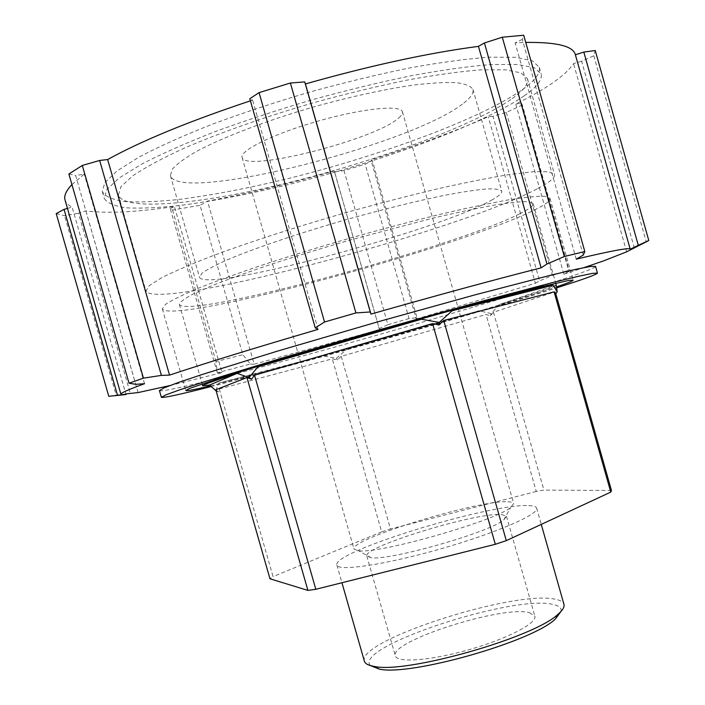 <?xml version="1.0" encoding="UTF-8"?>
<svg xmlns="http://www.w3.org/2000/svg" width="705" height="705" viewBox="0 0 705 705"><rect width="100%" height="100%" fill="white"/><g stroke="black" fill="none" stroke-linecap="round" stroke-linejoin="round"><path stroke-width="0.53" stroke-dasharray="3.52 2.64" d="M555.425 294.47L555.223 291.747L493.474 312.262L490.416 315.761L486.036 314.5L341.238 356.342L337.431 359.902L332.293 358.845L219.273 388.966L218.259 391.892L215.792 389.777M555.822 293.853L555.223 291.747M493.474 312.262L543.899 490.072L536.249 491.464L486.036 314.5M219.273 388.966L273.064 576.637L269.971 578.787M215.615 390.579L219.061 382.965L322.564 355.805L336.408 358.325L347.08 348.993L479.056 310.729L491.209 313.61L499.404 304.534L556.192 285.04M491.209 313.61L490.416 315.761M611.455 490.486L543.899 490.072M341.238 356.342L390.5 529.006L381.669 531.852L332.293 358.845M336.408 358.325L337.431 359.902M536.249 491.464L390.5 529.006M216.082 390.817L218.259 391.892M381.669 531.852L273.064 576.637M364.37 661.158C356.651 640.387 515.091 589.741 555.311 599.25C560.316 600.211 563.198 601.903 563.947 604.308M561.092 611.323C561.629 607.93 558.88 605.621 552.826 604.405C512.72 594.394 352.13 647.357 370.486 665.617M528.741 505.626C533.526 505.793 536.161 506.639 536.664 508.173C539.413 514.201 495.659 533.262 440.299 548.992C384.965 564.793 337.73 571.649 336.893 565.075C331.376 551.971 490.477 503.132 528.741 505.626M529.367 612.645L534.839 616.126C537.413 623.053 507.265 638.853 468.992 649.71C430.746 660.655 396.792 663.114 395.329 655.861C389.116 641.33 502.542 605.11 529.367 612.645M219.061 382.965C242.22 377.519 276.721 368.468 322.564 355.805M347.08 348.993L479.056 310.729M499.404 304.534L541.422 291.103C550.825 287.896 555.76 285.922 556.227 285.181M583.238 255.095L522.29 39.41L523.718 35.25M522.29 39.41L515.108 42.855L525.745 42.423M575.342 54.664L630.226 249.244M634.35 248.089L581.651 61.247L593.795 55.774L595.24 50.531M581.651 61.247L573.544 63.565C565.833 75.294 546.56 88.777 515.725 104.014L521.347 103.097L568.97 271.513L569.041 270.086L522.37 105.01L521.347 103.097M506.331 112.421L552.447 275.391L539.589 280.881L492.989 116.263L506.331 112.421L522.37 105.01M492.989 116.263L488.265 116.792C453.306 131.994 414.214 146.367 370.997 159.912L372.319 160.581L417.016 317.726L409.085 318.581L365.164 164.212L372.319 160.581M344.014 170.548L387.9 324.679L379.237 328.601L334.593 171.879L344.014 170.548L365.164 164.212M334.593 171.879L334.276 170.918C290.398 183.45 248.142 193.496 207.499 201.066L200.053 205.314L242.828 354.721L250.354 364.097L217.307 372.733L215.994 361.586L242.828 354.721M217.307 372.733L170.231 208.583L172.558 210.046L200.053 205.314M170.231 208.583L174.435 206.556C136.268 212.205 106.746 213.641 85.86 210.865L78.484 213.218L130.284 393.355M56.206 213.589L64.552 215.695L78.484 213.218M67.451 208.407L72.113 207.076C68.262 205.234 65.909 202.881 65.045 200.026M71.928 184.578L84.283 174.126L75.673 175.527L135.695 384.313M68.878 173.994L75.673 175.527M250.425 100.824L252.593 100.119L249.826 98.718M522.502 89.544C534.98 80.661 540.576 73.232 539.299 67.257L532.416 60.85L515.787 57.334L489.358 57.167C467.062 58.788 440.748 62.331 410.407 67.803C378.338 74.342 344.904 82.388 310.112 91.95C275.496 102.163 242.846 112.932 212.143 124.274C183.476 135.616 159.242 146.473 139.44 156.836L117.065 170.918L104.781 182.666L102.313 191.742C105.477 196.686 113.267 199.982 125.684 201.621C140.277 202.361 157.955 201.648 178.718 199.489C211.993 195.215 248.75 188.165 288.988 178.356C381.643 155.276 480.748 118.81 522.502 89.544M593.795 55.774L646.344 242.203M552.447 275.391L569.041 270.086M568.97 271.513L563.868 274.236L515.725 104.014M387.9 324.679L409.085 318.581M172.558 210.046L215.994 361.586M250.354 364.097L254.188 364.194L207.499 201.066M125.843 393.91L116.166 395.091L64.552 215.695M108.781 396.281L116.166 395.091M318.043 329.385L252.593 100.119M144.525 383.723L84.283 174.126M125.19 394.641L126.028 394.553L72.113 207.076M138.101 392.57L85.86 210.865M169.852 385.582L222.022 372.61L174.435 206.556M222.022 372.61L217.281 372.76M254.188 364.194L379.484 329.623L334.276 170.918M379.484 329.623L379.237 328.601M417.016 317.726L416.267 319.048L370.997 159.912M416.267 319.048L535.403 283.278L488.265 116.792M535.403 283.278L539.589 280.881M626.657 251.826L573.544 63.565M563.868 274.236L584.04 267.6M576.241 259.14L515.108 42.855M501.484 514.527L506.472 516.272L503.74 519.964C489.667 532.301 389.557 560.819 371.086 557.752L366.82 556.051C362.203 547.106 476.113 512.191 501.484 514.527M507.829 501.766C511.372 501.863 513.328 502.471 513.681 503.573L510.667 507.512C494.98 521.013 379.087 554.024 358.642 550.816L354.007 549.063C349.195 539.395 478.457 499.924 507.829 501.766M398.801 117.911C401.638 115.479 402.846 113.434 402.423 111.787C401.119 104.578 362.502 108.385 318.387 120.996C274.245 133.527 239.418 150.641 242.106 157.453C244.485 172.945 375.941 139.387 398.801 117.911M463.784 103.009C470.764 97.616 473.822 93.104 472.958 89.482C470.958 86.107 465.362 83.825 456.17 82.644C444.908 82.177 430.438 83.023 412.76 85.173C383.494 89.491 350.685 96.691 314.324 106.755C266.975 120.44 223.459 137.052 196.898 151.196C185.036 158.026 176.823 164.045 172.249 169.262L170.407 175.668C178.903 203.868 413.386 144.243 463.784 103.009M491.341 200.282C498.708 196.254 502.172 193.214 501.748 191.143C500.197 189.345 495.042 188.623 486.291 188.966C475.461 189.971 461.378 192.121 444.044 195.426C415.271 201.357 382.744 209.403 346.463 219.572C299.149 233.161 255.192 248.072 227.909 259.563C215.668 265.01 207.041 269.548 202.018 273.196L199.506 277.241C204.476 293.157 437.946 230.711 491.341 200.282M537.748 188.535C549.495 182.41 555.099 177.783 554.562 174.664L548.966 171.809L534.205 171.641L510.217 174.399C489.834 177.704 465.644 182.516 437.646 188.817C408.001 195.893 376.981 203.957 344.595 212.998C296.118 226.984 250.46 241.789 214.258 255.184C192.077 263.74 174.54 271.275 161.648 277.761L149.187 285.692L145.935 291.059C156.783 311.557 459.299 230.676 537.748 188.535M512.297 98.568C523.542 90.584 528.583 83.957 527.428 78.669L520.995 72.862L505.397 69.795L480.625 69.857C459.748 71.513 435.144 74.95 406.803 80.15C376.867 86.336 345.67 93.888 313.205 102.824C264.719 116.933 219.343 132.954 183.688 148.394C161.903 158.458 144.833 167.667 132.461 176.03L120.819 186.86L118.414 195.179C125.005 212.24 206.239 203.357 293.324 181.511C380.682 159.63 473.945 125.367 512.297 98.568M524.273 95.801C536.787 87.059 542.427 79.78 541.202 73.972L534.381 67.786L517.814 64.49L491.438 64.516C469.177 66.261 442.89 69.91 412.575 75.461C380.533 82.062 347.116 90.152 312.324 99.722C277.717 109.927 245.049 120.661 214.329 131.932C185.644 143.185 161.383 153.937 141.546 164.186L119.11 178.057L106.772 189.592L104.234 198.449C107.354 203.243 115.109 206.389 127.482 207.896C142.04 208.504 159.682 207.684 180.418 205.419C213.65 201.013 250.381 193.875 290.61 184.023C383.229 160.855 482.387 124.609 524.273 95.801M159.436 390.614C162.159 393.231 245.525 372.011 336.964 346.49C428.728 320.89 529.481 290.857 574.954 275.082C588.578 270.341 595.443 267.442 595.549 266.384M211.059 386.56C300.497 363.824 473.963 314.315 556.747 287.851M210.293 385.846C285.058 367.966 491.834 308.913 556.016 287.058L556.58 286.864M534.231 210.072C545.15 204.75 550.402 200.854 550.006 198.396L544.833 196.281C537.201 196.06 525.005 197.277 508.261 199.912C488.988 203.393 466.12 208.239 439.647 214.443C411.605 221.335 382.269 229.081 351.619 237.664C321.039 246.521 292.029 255.404 264.569 264.313C238.801 272.994 216.814 280.925 198.59 288.116C182.965 294.708 171.967 300.101 165.596 304.313L162.317 308.825C170.927 325.305 460.153 247.208 534.231 210.072M519.55 213.862C529.014 209.182 533.553 205.763 533.174 203.586L528.406 201.665C521.374 201.48 510.182 202.599 494.839 205.032C477.206 208.231 456.329 212.663 432.2 218.321L352.13 239.453C324.335 247.508 297.933 255.58 272.932 263.696C249.447 271.592 229.372 278.827 212.698 285.402L193.487 293.853C184.587 298.523 179.872 302.031 179.361 304.375C186.076 319.7 453.632 247.455 519.55 213.862M336.893 565.075L341.943 582.735M536.664 508.173L541.264 524.397M366.82 556.051L395.329 655.861M506.472 516.272L534.839 616.126M503.74 519.964L510.667 507.512M371.086 557.752L358.642 550.816M242.106 157.453L354.007 549.063M402.423 111.787L513.681 503.573M170.407 175.668L199.506 277.241M472.958 89.482L501.748 191.143M118.414 195.179L145.935 291.059M527.428 78.669L554.562 174.664M102.313 191.742L104.234 198.449M539.299 67.257L541.202 73.972M162.317 308.825L185.759 390.517M550.006 198.396L573.13 280.176M179.361 304.375L202.159 383.881M533.174 203.586L555.69 283.172"/><path stroke-width="1.06" d="M251.553 379.246L254.54 375.219L432.579 323.586L439.004 324.987L443.736 320.484L554.104 291.852L555.425 294.47L557.197 291.755L553.125 285.199L452.125 310.773L439.224 322.441L421.493 319.233L257.898 366.882L249.032 377.572L251.553 379.246L246.953 377.554L307.9 590.393L315.814 589.283L254.54 375.219M432.579 323.586L495.324 544.295L506.296 540.647L443.736 320.484M554.104 291.852L610.768 492.108L611.455 490.486L555.822 293.853M307.9 590.393L269.971 578.787L215.792 389.777L246.953 377.554M439.224 322.441L439.004 324.987M315.814 589.283L495.324 544.295M506.296 540.647L610.768 492.108M556.227 285.181L557.197 291.755M249.032 377.572L237.127 373.377L209.447 385.062L216.082 390.817M541.264 524.397L563.947 604.308C564.679 606.899 562.757 610.16 558.193 614.108C534.822 637.346 406.529 673.892 374.425 666.454C368.459 665.511 365.111 663.74 364.37 661.158L341.943 582.735M370.486 665.617L379.281 669.107C410.345 676.351 532.874 641.444 555.452 618.92L561.092 611.323M237.127 373.377C213.871 380.815 202.397 384.956 202.714 385.802L209.447 385.062M421.493 319.233C363.806 335.289 299.396 354.069 257.898 366.882M546.965 264.023L564.308 256.514L502.304 37.206L484.414 42.97L546.965 264.023L541.132 267.829L478.448 46.371L484.414 42.97M564.308 256.514L584.815 251.518L523.718 35.25L502.304 37.206M525.745 42.423C556.73 42.044 573.262 46.125 575.342 54.664L630.226 249.226C630.067 247.34 612.072 250.645 576.241 259.14L583.238 255.095L584.815 251.518M575.377 54.778L583.819 52.082L638.298 245.296L648.794 240.52L595.24 50.531L583.819 52.082M64.04 209.376L56.206 213.589L108.781 396.281L117.568 395.426L64.04 209.376L67.451 208.407M143.432 378.153L161.383 375.395L99.661 160.449L82.309 165.455L143.432 378.153L129.041 383.212L135.695 384.313L144.525 383.723C128.275 389.627 120.414 393.143 120.925 394.298L65.045 200.026C63.794 195.911 66.094 190.755 71.928 184.578M82.309 165.455L68.878 173.994L129.041 383.212M99.661 160.449L107.653 159.55C141.485 140.833 189.072 121.26 250.425 100.824M259.07 92.619L249.826 98.718L315.241 327.878L324.529 322.009L259.07 92.619L290.389 83.014L355.919 312.923L370.275 311.971L304.727 81.895L290.389 83.014M304.727 81.895L305.406 83.939C370.856 65.433 428.534 52.91 478.448 46.371M584.04 267.6L603.709 260.841L626.657 251.826L648.794 240.52M169.852 385.582L138.101 392.57L125.843 393.91M355.919 312.923L324.529 322.009M315.241 327.878L318.043 329.385C255.236 347.821 205.737 363.057 169.535 375.104L107.653 159.55M169.535 375.104L161.383 375.395M120.925 394.298C121.119 394.826 122.82 394.915 126.028 394.553M125.19 394.641L117.568 395.426M638.298 245.296L630.226 249.226M541.132 267.829C492.954 280.105 436.236 295.527 370.971 314.095L305.406 83.939M370.971 314.095L370.275 311.971M556.747 287.851L576.716 281.321C590.376 276.712 597.285 273.963 597.435 273.073L595.549 266.384L590.508 266.464L575.721 269.336L551.028 275.126L474.853 294.901L375.756 322.414L277.047 351.249L201.886 374.584L177.845 382.674L163.763 388.023L159.436 390.614L161.357 397.294C163.155 398.122 179.722 394.544 211.059 386.56M597.435 273.073L592.456 273.373L577.73 276.457L553.099 282.441L477.012 302.533L377.968 330.151L279.224 358.871L203.983 381.89L179.89 389.786L165.745 394.923L161.357 397.294M556.58 286.864C567.534 283.137 573.05 280.907 573.13 280.176L568.635 280.458L533.377 288.601L465.767 306.464L378.171 330.892L290.857 356.289L223.987 376.734L189.724 388.393L185.759 390.517C186.437 391.178 194.615 389.618 210.293 385.846M553.125 285.199C541.687 287.032 508.023 295.562 452.125 310.773M555.452 618.92L558.193 614.108M379.281 669.107L374.425 666.454M202.159 383.881L202.714 385.802M555.69 283.172L556.236 285.102"/></g></svg>
